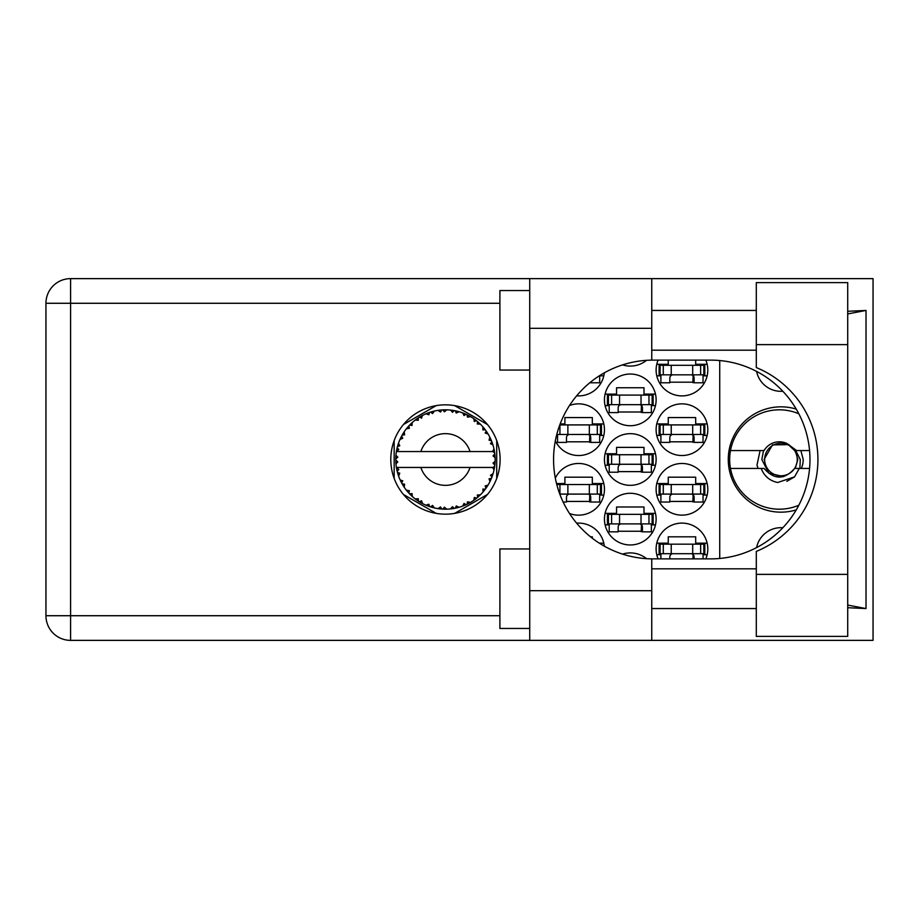 <?xml version="1.0" encoding="UTF-8"?>
<svg xmlns="http://www.w3.org/2000/svg" width="919" height="919" viewBox="0 0 919 919"><rect width="100%" height="100%" fill="white"/><g stroke="black" fill="none" stroke-linecap="round" stroke-linejoin="round"><path stroke-width="1.38" d="M796.245 409.104A52.67 52.67 0 0 0 728.273 459.5A52.67 52.67 0 0 0 796.245 509.896M782.839 391.253A24.847 24.847 0 0 1 756.59 371.402M705.815 558.878A25.835 25.835 0 0 0 681.967 523.106A25.835 25.835 0 0 0 658.107 558.878M555.329 440.89A25.835 25.835 0 0 0 604.449 429.69A25.835 25.835 0 0 0 569.516 405.497M656.12 429.69A25.835 25.835 0 0 0 681.967 455.525A25.835 25.835 0 0 0 707.802 429.69A25.835 25.835 0 0 0 681.967 403.855A25.835 25.835 0 0 0 656.12 429.69M604.449 519.132A25.835 25.835 0 0 0 630.285 544.967A25.835 25.835 0 0 0 656.12 519.132A25.835 25.835 0 0 0 630.285 493.285A25.835 25.835 0 0 0 604.449 519.132M604.449 459.5A25.835 25.835 0 0 0 630.285 485.335A25.835 25.835 0 0 0 656.12 459.5A25.835 25.835 0 0 0 630.285 433.665A25.835 25.835 0 0 0 604.449 459.5M656.12 489.31A25.835 25.835 0 0 0 681.967 515.145A25.835 25.835 0 0 0 707.802 489.31A25.835 25.835 0 0 0 681.967 463.475A25.835 25.835 0 0 0 656.12 489.31M569.516 513.503A25.835 25.835 0 0 0 604.449 489.31A25.835 25.835 0 0 0 555.329 478.11M576.65 395.825A25.835 25.835 0 0 0 604.3 372.838M604.449 399.868A25.835 25.835 0 0 0 630.285 425.715A25.835 25.835 0 0 0 656.12 399.868A25.835 25.835 0 0 0 630.285 374.033A25.835 25.835 0 0 0 604.449 399.868M622.531 364.889A25.835 25.835 0 0 0 646.551 360.328M658.107 360.122A25.835 25.835 0 0 0 681.967 395.894A25.835 25.835 0 0 0 705.815 360.122M604.3 546.162A25.835 25.835 0 0 0 576.65 523.175M646.551 558.672A25.835 25.835 0 0 0 622.531 554.111M603.794 483.555L592.33 483.555L592.33 477.191L564.898 477.191L564.898 483.555L556.523 483.555M599.682 495.077L603.794 495.077M707.148 483.555L695.683 483.555L695.683 477.191L668.251 477.191L668.251 483.555L656.775 483.555M703.035 495.077L707.148 495.077M656.775 495.077L660.899 495.077M599.682 375.825L603.794 375.825M707.148 364.292L695.683 364.292L695.683 360.122M703.035 375.825L707.148 375.825M656.775 375.825L660.899 375.825M668.251 360.122L668.251 364.292L656.775 364.292M655.477 394.113L644.001 394.113L644.001 387.749L616.569 387.749L616.569 394.113L605.104 394.113M651.353 405.635L655.477 405.635M605.104 405.635L609.217 405.635M707.148 423.923L695.683 423.923L695.683 417.559L668.251 417.559L668.251 423.923L656.775 423.923M703.035 435.445L707.148 435.445M656.775 435.445L660.899 435.445M603.794 423.923L592.33 423.923L592.33 417.559L564.898 417.559L564.898 423.923L560.153 423.923M599.682 435.445L603.794 435.445M556.523 435.445L557.546 435.445M707.148 543.175L695.683 543.175L695.683 536.811L668.251 536.811L668.251 543.175L656.775 543.175M703.035 554.708L707.148 554.708M656.775 554.708L660.899 554.708M592.33 538.247L592.33 536.811L590.515 536.811M603.794 543.175L599.337 543.175M655.477 453.733L644.001 453.733L644.001 447.381L616.569 447.381L616.569 453.733L605.104 453.733M651.353 465.267L655.477 465.267M605.104 465.267L609.217 465.267M655.477 513.365L644.001 513.365L644.001 507.001L616.569 507.001L616.569 513.365L605.104 513.365M651.353 524.887L655.477 524.887M605.104 524.887L609.217 524.887M669.836 382.189L694.086 382.189M618.165 411.999L642.415 411.999M566.483 501.441L590.733 501.441M669.836 501.441L694.086 501.441M618.165 471.619L642.415 471.619M618.165 531.251L642.415 531.251M669.836 441.809L694.086 441.809M566.483 441.809L590.733 441.809M436.192 405.635L403.418 424.555M487.472 424.555L454.698 405.635M496.719 478.42L496.719 440.58M454.698 513.365L487.472 494.445M403.418 494.445L436.192 513.365M394.171 440.58L394.171 478.42M719.726 360.547L719.726 558.453M756.59 547.598A24.847 24.847 0 0 1 782.839 527.747M660.106 374.826L704.816 374.826L704.816 365.291L659.107 365.291L659.107 374.826L660.106 374.826L660.106 365.291M703.828 374.826L703.828 365.291M703.035 374.826L703.035 382.786L694.086 382.786L694.086 378.008A3.182 3.182 0 0 0 690.904 374.826M660.899 374.826L660.899 382.786L669.836 382.786L669.836 378.008A3.182 3.182 0 0 1 673.018 374.826M693.144 374.826L692.892 382.695M693.673 375.343L693.305 382.189M756.303 574.375L756.303 551.423A99.378 99.378 0 0 0 756.303 367.577L756.303 282.604L847.72 282.604L847.72 636.396L756.303 636.396L756.303 574.375L847.72 574.375M529.723 628.447L499.902 628.447L499.902 548.942L529.723 548.942M529.723 370.058L499.902 370.058L499.902 290.553L529.723 290.553M445.451 404.842A54.658 54.658 0 0 0 390.793 459.5A54.658 54.658 0 0 0 445.451 514.158A54.658 54.658 0 0 0 500.108 459.5A54.658 54.658 0 0 0 445.451 404.842M756.303 310.438L651.755 310.438M756.303 350.185L651.755 350.185M756.303 568.815L651.755 568.815M756.303 608.562L651.755 608.562M529.723 640.371L529.723 590.676L651.755 590.676L651.755 640.371L70.591 640.371L70.591 615.719L499.902 615.719M651.755 640.371L873.05 640.371L873.05 278.629L651.755 278.629L651.755 328.324L529.723 328.324L529.723 590.676M529.723 328.324L529.723 278.629L651.755 278.629M651.755 328.324L651.755 360.133A99.378 99.378 0 0 0 553.571 459.5A99.378 99.378 0 0 0 651.755 558.867L651.755 590.676M847.72 607.712L866.02 608.562L866.02 310.438L847.72 311.288M499.902 303.281L70.591 303.281L70.591 615.719L45.95 615.719A24.641 24.641 0 0 0 70.591 640.371A24.641 24.641 0 0 1 45.95 615.719L45.95 303.281A24.641 24.641 0 0 1 70.591 278.629L529.723 278.629M651.755 360.133A99.378 99.378 0 0 1 652.949 360.122L710.594 360.122A99.378 99.378 0 0 1 809.972 459.5A99.378 99.378 0 0 1 710.594 558.878L652.949 558.878A99.378 99.378 0 0 1 651.755 558.867M866.02 608.562L847.72 605.07M847.72 313.93L866.02 310.438M608.424 404.647L653.145 404.647L653.145 395.101L607.436 395.101L607.436 404.647L608.424 404.647L608.424 395.101M652.145 404.647L652.145 395.101M651.353 404.647L651.353 412.597L642.415 412.597L642.415 407.829A3.182 3.182 0 0 0 639.233 404.647M609.217 404.647L609.217 412.597L618.165 412.597L618.165 407.829A3.182 3.182 0 0 1 621.347 404.647M641.462 404.647L641.221 412.505M641.99 405.153L641.634 411.999M599.682 375.607L599.682 382.786L590.733 382.786L590.733 382.005M559.774 494.089L601.463 494.089L601.463 484.543L556.776 484.543M600.475 494.089L600.475 484.543M599.682 494.089L599.682 502.038L590.733 502.038L590.733 497.259A3.182 3.182 0 0 0 587.551 494.089M569.665 494.089A3.182 3.182 0 0 0 566.483 497.259L566.483 502.038L563.129 502.038M589.791 494.089L589.55 501.946M590.32 494.594L589.952 501.441M660.106 494.089L704.816 494.089L704.816 484.543L659.107 484.543L659.107 494.089L660.106 494.089L660.106 484.543M703.828 494.089L703.828 484.543M703.035 494.089L703.035 502.038L694.086 502.038L694.086 497.259A3.182 3.182 0 0 0 690.904 494.089M660.899 494.089L660.899 502.038L669.836 502.038L669.836 497.259A3.182 3.182 0 0 1 673.018 494.089M693.144 494.089L692.892 501.946M693.673 494.594L693.305 501.441M608.424 464.267L653.145 464.267L653.145 454.733L607.436 454.733L607.436 464.267L608.424 464.267L608.424 454.733M652.145 464.267L652.145 454.733M651.353 464.267L651.353 472.217L642.415 472.217L642.415 467.449A3.182 3.182 0 0 0 639.233 464.267M609.217 464.267L609.217 472.217L618.165 472.217L618.165 467.449A3.182 3.182 0 0 1 621.347 464.267M641.462 464.267L641.221 472.125M641.99 464.773L641.634 471.619M608.424 523.899L653.145 523.899L653.145 514.353L607.436 514.353L607.436 523.899L608.424 523.899L608.424 514.353M652.145 523.899L652.145 514.353M651.353 523.899L651.353 531.848L642.415 531.848L642.415 527.081A3.182 3.182 0 0 0 639.233 523.899M609.217 523.899L609.217 531.848L618.165 531.848L618.165 527.081A3.182 3.182 0 0 1 621.347 523.899M641.462 523.899L641.221 531.756M641.99 524.404L641.634 531.251M660.106 434.457L704.816 434.457L704.816 424.911L659.107 424.911L659.107 434.457L660.106 434.457L660.106 424.911M703.828 434.457L703.828 424.911M703.035 434.457L703.035 442.407L694.086 442.407L694.086 437.639A3.182 3.182 0 0 0 690.904 434.457M660.899 434.457L660.899 442.407L669.836 442.407L669.836 437.639A3.182 3.182 0 0 1 673.018 434.457M693.144 434.457L692.892 442.315M693.673 434.963L693.305 441.809M556.776 434.457L601.463 434.457L601.463 424.911L559.774 424.911M600.475 434.457L600.475 424.911M599.682 434.457L599.682 442.407L590.733 442.407L590.733 437.639A3.182 3.182 0 0 0 587.551 434.457M557.546 434.457L557.546 442.407L566.483 442.407L566.483 437.639A3.182 3.182 0 0 1 569.665 434.457M589.791 434.457L589.55 442.315M590.32 434.963L589.952 441.809M660.106 553.709L704.816 553.709L704.816 544.174L659.107 544.174L659.107 553.709L660.106 553.709L660.106 544.174M703.828 553.709L703.828 544.174M703.035 553.709L703.035 558.878M690.904 553.709A3.182 3.182 0 0 1 694.086 556.891L694.086 558.878M660.899 553.709L660.899 558.878M673.018 553.709A3.182 3.182 0 0 0 669.836 556.891L669.836 558.878M693.098 554.582L692.96 558.878M693.65 555.283L693.558 558.878M458.822 507.357L459.052 507.288A49.683 49.683 0 0 0 462.521 506.162L466.128 504.68A49.683 49.683 0 0 0 467.07 504.232L470.517 502.406A49.683 49.683 0 0 0 473.595 500.441L476.72 498.109A49.683 49.683 0 0 0 477.512 497.455L480.396 494.824A49.683 49.683 0 0 0 482.889 492.159L485.335 489.126A49.683 49.683 0 0 0 485.944 488.288L488.081 485.025A49.683 49.683 0 0 0 489.838 481.82L491.447 478.271A49.683 49.683 0 0 0 491.837 477.306L493.089 473.618A49.683 49.683 0 0 0 493.997 470.08L494.675 466.243A49.683 49.683 0 0 0 494.801 465.209L495.1 461.327A49.683 49.683 0 0 0 495.1 457.673L495.088 457.409M494.973 463.532L495.065 462.016M396.893 448.931L396.663 450.08M396.859 449.081L396.468 451.103M401.052 437.18L400.535 438.248M400.879 437.524L400.098 439.19M407.99 426.841L407.393 427.553M417.295 418.559L415.744 419.661M433.217 411.344L430.586 412.091A49.683 49.683 0 0 0 429.598 412.401L429.506 412.436M428.357 412.838L427.151 413.297M426.864 413.424L425.957 413.791L428.886 414.768L429.472 412.447M443.659 409.84L442.843 409.874A49.683 49.683 0 0 0 441.809 409.943L438.834 410.253M440.5 410.058L439.075 410.219M439.006 410.23L438.306 410.333M456.065 410.954L455.261 410.793A49.683 49.683 0 0 0 454.25 410.598L454.147 410.575M452.952 410.379L451.78 410.219M452.573 410.322L450.655 410.081M469.264 415.893L467.07 414.768A49.683 49.683 0 0 0 466.128 414.32L466.048 414.285M465.451 414.021L464.486 413.607M463.394 413.171L464.577 413.642M476.122 420.42L475.307 419.776M474.962 419.535L474.33 419.075M486.427 431.39L485.944 430.712A49.683 49.683 0 0 0 485.335 429.874L485.278 429.793M484.704 429.035L483.635 427.714M483.98 428.128L483.084 427.059M490.941 439.512L490.459 438.466M490.275 438.053L489.965 437.444M494.491 451.505L494.284 450.321M494.204 449.942L493.997 448.92L492.527 451.551L470.034 451.551A25.835 25.835 0 0 0 420.856 451.551L470.034 451.551M495.1 461.327L493.009 463.119L494.813 465.117M494.939 463.9L495.031 462.728M493.089 473.618L490.47 475.261L491.987 476.904M492.205 476.318L492.664 474.962M488.081 485.025L485.14 485.956L486.002 488.207M486.691 487.208L487.346 486.22M487.185 486.45L487.886 485.335M470.517 502.406L467.484 501.808L467.162 504.198M468.012 503.761L468.667 503.428M469.046 503.233L470.195 502.59M460.798 506.76L462.28 506.254M446.508 509.172L446.737 509.172A49.683 49.683 0 0 0 450.39 508.942L454.25 508.402A49.683 49.683 0 0 0 455.261 508.207L455.364 508.184M456.548 507.931L457.26 507.759M440.982 508.988L441.809 509.057A49.683 49.683 0 0 0 442.843 509.126L443.762 509.16M444.038 509.172L446.358 509.183M426.037 505.174L429.598 506.599A49.683 49.683 0 0 0 430.586 506.909L430.678 506.943M431.907 507.311L433.217 507.656M433.125 507.633L433.986 507.851M420.167 502.279L420.799 502.647M421.166 502.854L422.395 503.52M410.322 494.64L411.356 495.651M402.683 484.807L403.062 485.439M397.812 473.618L398.076 474.514M398.065 474.48L398.283 475.123M395.79 461.338L395.859 462.762M395.871 462.831L395.917 463.544M494.054 469.816L492.527 467.449L470.034 467.449A25.835 25.835 0 0 1 420.856 467.449L396.399 467.449A49.683 49.683 0 0 0 396.411 467.53L396.457 467.782M397.008 470.597L397.192 471.355L398.8 469.494L396.411 467.53L397.192 471.355A49.683 49.683 0 0 0 397.445 472.355L398.605 476.076A49.683 49.683 0 0 0 399.949 479.477L400.064 479.718M400.408 480.488L401.66 482.98L402.752 480.775L400.236 480.12M407.083 491.079L407.726 491.849M400.994 481.705L401.66 482.98A49.683 49.683 0 0 0 402.154 483.888L402.373 484.267M428.817 506.323L429.598 506.599L428.886 504.232L425.957 505.209L427.783 505.944M432.55 505.427L430.586 506.909L434.354 507.931L432.55 505.427M434.296 507.862L434.354 507.931A49.683 49.683 0 0 0 437.938 508.621L438.202 508.655M437.938 508.621L441.809 509.057L440.534 506.943L437.938 508.621L438.983 508.77M446.737 509.172L444.371 507.185L442.843 509.126L446.668 509.115M452.837 508.632L454.25 508.402L452.493 506.679L450.39 508.942L451.803 508.781M459.052 507.288L456.261 505.955L455.307 508.196M464.819 505.255L466.128 504.68L464.003 503.44L462.774 506.07M475.594 498.994L476.72 498.109L474.342 497.455L473.813 500.292M480.396 494.824L477.306 494.996L477.616 497.363M484.474 490.264L485.335 489.126L482.877 489.069L483.072 491.964M490.895 479.592L491.447 478.271L489.057 478.833L489.953 481.579M398.605 476.076L399.754 473.216L397.479 472.481M404.601 484.141L402.154 483.888L404.199 487.208L404.601 484.141M404.211 487.116L404.199 487.208A49.683 49.683 0 0 0 406.347 490.16L408.875 493.135L409.38 490.723L406.347 490.16L408.875 493.135A49.683 49.683 0 0 0 409.587 493.894L409.885 494.204M412.022 493.526L409.587 493.894L412.39 496.593L412.022 493.526M412.378 496.501L412.39 496.593A49.683 49.683 0 0 0 415.204 498.925L415.308 499.006M418.283 498.707L415.204 498.925L418.386 501.177L418.283 498.707M415.296 498.914L418.386 501.177A49.683 49.683 0 0 0 419.259 501.728L419.627 501.958M421.534 500.775L419.259 501.728L422.648 503.646L421.534 500.775M422.614 503.566L422.648 503.646A49.683 49.683 0 0 0 425.957 505.209L426.198 505.312M411.149 495.456L411.884 496.145M415.216 498.937L416.089 499.591M427.829 505.955L428.656 506.266M402.556 434.4L402.154 435.112A49.683 49.683 0 0 0 401.66 436.02L399.949 439.523A49.683 49.683 0 0 0 398.605 442.924L397.445 446.645A49.683 49.683 0 0 0 397.192 447.645L396.411 451.47A49.683 49.683 0 0 0 396.399 451.551A49.683 49.683 0 0 0 395.951 455.089L395.756 458.983A49.683 49.683 0 0 0 395.756 460.017L395.767 460.155M395.79 457.547L395.756 458.983L397.801 457.134L395.928 455.353M396.422 467.622L396.571 468.449M396.663 468.943L396.859 469.885M396.411 467.53L396.997 470.528M395.951 455.169L395.894 455.824M395.951 455.089L395.882 456.031M397.835 445.267L397.445 446.645L399.754 445.784L398.513 443.165M395.882 462.958L395.951 463.911A49.683 49.683 0 0 0 396.399 467.449M397.445 472.355L397.697 473.251M397.824 473.687L398.042 474.376M400.029 479.511L401.66 482.98M396.48 451.413L398.8 449.506L397.157 447.771M397.445 446.645L398.364 443.613M398.145 444.268L397.927 444.98M397.881 445.118L398.099 444.417M410.161 424.521L409.587 425.106A49.683 49.683 0 0 0 408.875 425.865L406.347 428.84A49.683 49.683 0 0 0 404.199 431.792L402.66 434.227M402.878 433.871L402.154 435.112L404.601 434.859L404.199 431.792L403.717 432.539M396.02 463.842L397.801 461.866L395.756 460.017M396.48 467.587L397.192 471.355M398.605 442.924L398.249 443.969M400.029 439.489L402.752 438.225L401.592 436.134M402.154 435.112L403.797 432.412M403.625 432.677L402.97 433.722M425.957 413.791A49.683 49.683 0 0 0 422.648 415.354L419.259 417.272A49.683 49.683 0 0 0 418.386 417.823L415.204 420.075A49.683 49.683 0 0 0 412.39 422.407L410.276 424.394M410.586 424.096L409.587 425.106L412.022 425.474L412.194 422.579M396.02 455.158L395.756 458.983M407.404 427.53L406.841 428.22M406.439 428.817L409.38 428.277L408.783 425.968M419.776 416.962L421.534 418.225L422.418 415.468M494.456 467.656L494.675 466.243L492.952 467.449M494.916 454.79L495.1 457.673L494.801 453.791L493.009 455.881L495.1 457.673L495.054 456.754M494.893 454.572L494.801 453.791A49.683 49.683 0 0 0 494.675 452.757L494.652 452.63M492.63 451.551L494.675 452.757L494.537 451.849M412.39 422.407L411.574 423.154M415.204 420.075L418.283 420.293L418.271 417.904M420.488 416.537L419.834 416.916M421.396 416.02L420.638 416.445M437.938 410.379L440.534 412.057L441.809 409.943L437.938 410.379A49.683 49.683 0 0 0 434.354 411.069L434.09 411.126M396.399 451.551L420.856 451.551M493.997 448.92A49.683 49.683 0 0 0 493.089 445.382L493.009 445.129M492.469 443.463L491.837 441.694L490.47 443.739L492.883 444.716M491.849 441.729L491.837 441.694A49.683 49.683 0 0 0 491.447 440.729L491.286 440.327M489.057 440.167L491.447 440.729L489.838 437.18L489.057 440.167M489.816 437.272L489.838 437.18A49.683 49.683 0 0 0 488.081 433.975L487.943 433.745M486.289 431.206L485.14 433.044L488.081 433.975L487.495 433.033M485.083 429.529L482.889 426.841L482.877 429.931L485.255 429.77M482.889 426.841A49.683 49.683 0 0 0 480.396 424.176L480.2 423.992M478.144 422.085L477.512 421.545L477.306 424.004L480.327 424.118M480.396 424.176L477.512 421.545A49.683 49.683 0 0 0 476.72 420.891L476.616 420.799M473.79 418.685L474.342 421.545L476.375 420.615M473.595 418.559A49.683 49.683 0 0 0 470.517 416.594L470.275 416.468M470.517 416.594L467.07 414.768L467.484 417.192L470.517 416.594L469.552 416.054M462.728 412.907L464.003 415.56L466.013 414.262M462.521 412.838A49.683 49.683 0 0 0 459.052 411.712L458.799 411.643M457.673 411.344L455.261 410.793L456.261 413.045L459.052 411.712L457.984 411.425M450.62 410.081L452.493 412.321L454.112 410.575M450.39 410.058A49.683 49.683 0 0 0 446.737 409.828L446.473 409.817M445.313 409.817L442.843 409.874L444.371 411.815L446.737 409.828L445.795 409.817M431.333 411.861L430.586 412.091L432.55 413.573L434.354 411.069L433.32 411.31M412.378 422.499L409.587 425.106M417.237 418.593L416.652 419.007M421.614 415.905L420.695 416.41M428.3 412.861L427.726 413.079M434.354 411.069L431.402 411.838M434.262 411.08L433.665 411.23M432.964 411.402L431.987 411.666M446.737 409.828L443.762 409.84M422.614 415.434L419.259 417.272M426.037 413.826L428.725 412.711M442.843 409.874L446.037 409.817M459.052 411.712L456.169 410.977M434.296 411.138L430.586 412.091M445.566 409.817L444.348 409.828M458.972 411.689L458.374 411.528M450.448 410.127L453.825 410.517M457.915 411.402L456.904 411.149M467.07 414.768L469.908 416.25M458.972 411.746L455.261 410.793M462.567 412.918L465.738 414.147M469.483 416.02L468.564 415.514M479.362 423.188L478.719 422.602M488.081 433.975L486.519 431.528M475.628 420.029L475.054 419.592M479.546 423.36L478.776 422.648M486.76 431.896L486.335 431.264M486.921 432.148L487.461 432.975M476.72 420.891L473.618 418.639M480.304 424.176L477.512 421.545M490.264 438.041L490.551 438.65M492.331 443.038L491.883 441.809M492.791 444.428L492.354 443.107M487.989 433.952L485.944 430.712M492.492 443.509L492.756 444.325M492.745 444.256L492.354 443.096M494.468 451.39L494.365 450.792M495.031 456.249L494.95 455.284M493.009 445.336L491.837 441.694M494.973 463.567L494.824 465.083M494.008 470L494.135 469.391M494.675 452.757L493.951 449M495.031 457.616L494.801 453.791M493.997 470.08L494.215 469M491.447 478.271L490.16 481.154M490.229 481.028L489.838 481.82M490.459 480.534L490.826 479.741M493.951 470L494.675 466.243M492.412 475.72L492.883 474.273M490.355 480.763L490.792 479.81M482.946 492.09L483.509 491.435M486.737 487.15L487.127 486.542M482.889 492.159L483.612 491.32M476.72 498.109L474.376 499.902M474.755 499.626L475.456 499.097M420.856 467.449L470.034 467.449M482.889 492.067L485.335 489.126M479.178 495.984L479.902 495.307M473.595 500.441L474.365 499.913M467.897 503.83L467.185 504.175M463.865 505.645L464.75 505.289M468.299 503.623L468.943 503.279M463.992 505.599L464.761 505.278M456.617 507.92L457.317 507.747M458.133 507.541L457.421 507.725M454.25 508.402L451.332 508.839M462.567 506.082L466.128 504.68M458.972 507.254L456.169 508.023M444.428 509.183L445.118 509.183M438.018 508.632L438.662 508.724M439.351 508.816L440.212 508.908M445.485 509.183L446.06 509.183M439.5 508.827L440.144 508.908M432.171 507.38L432.769 507.541M428.254 506.116L428.966 506.369M429.024 506.403L429.598 506.599M426.772 505.553L425.957 505.209M438.007 508.575L441.809 509.057M427.048 505.657L428.024 506.036M417.192 500.373L417.823 500.798M407.921 492.067L408.875 493.135M798.841 505.209A49.683 49.683 0 0 1 730.479 450.551A49.683 49.683 0 0 1 798.841 413.791M730.479 468.449L764.091 468.449C774.269 479.948 784.435 479.948 794.613 468.449L809.57 468.449M799.289 468.449L794.521 476.881L777.646 482.509C769.617 480.763 764.137 476.076 761.219 468.449M730.479 450.551L764.091 450.551A17.691 17.691 0 0 1 787.296 443.693L794.613 450.551L796.566 450.551L787.296 443.693M794.521 476.881L786.825 481.326M760.093 450.551L756.98 465.117L758.095 468.449M809.57 450.551L796.566 450.551M797.244 459.5A16.301 16.301 0 0 1 780.943 475.801A16.301 16.301 0 0 1 764.642 459.5A16.301 16.301 0 0 1 780.943 443.199A16.301 16.301 0 0 1 797.244 459.5M783.631 476.662L768.789 473.124L761.828 459.5L763.517 450.551M795.257 450.551L797.83 459.5L795.257 468.449M799.898 468.449L800.265 459.5L795.728 450.551M800.874 450.551L803.206 459.5A22.263 22.263 0 0 1 801.322 468.449M764.057 459.5L772.5 444.876L788.927 444.624L772.5 444.876L764.057 459.5L772.5 444.876L788.927 444.624L772.5 444.876L764.057 459.5M692.696 374.826L692.696 365.291M700.646 374.826L700.646 365.291M671.226 374.826L671.226 365.291M663.288 374.826L663.288 365.291M45.95 303.281L70.591 303.281L70.591 278.629M756.303 344.625L847.72 344.625M641.025 404.647L641.025 395.101M648.963 404.647L648.963 395.101M619.555 404.647L619.555 395.101M611.606 404.647L611.606 395.101M589.343 494.089L589.343 484.543M597.293 494.089L597.293 484.543M567.873 494.089L567.873 484.543M559.935 494.089L559.935 484.543M692.696 494.089L692.696 484.543M700.646 494.089L700.646 484.543M671.226 494.089L671.226 484.543M663.288 494.089L663.288 484.543M641.025 464.267L641.025 454.733M648.963 464.267L648.963 454.733M619.555 464.267L619.555 454.733M611.606 464.267L611.606 454.733M641.025 523.899L641.025 514.353M648.963 523.899L648.963 514.353M619.555 523.899L619.555 514.353M611.606 523.899L611.606 514.353M692.696 434.457L692.696 424.911M700.646 434.457L700.646 424.911M671.226 434.457L671.226 424.911M663.288 434.457L663.288 424.911M589.343 434.457L589.343 424.911M597.293 434.457L597.293 424.911M567.873 434.457L567.873 424.911M559.935 434.457L559.935 424.911M692.696 553.709L692.696 544.174M700.646 553.709L700.646 544.174M671.226 553.709L671.226 544.174M663.288 553.709L663.288 544.174"/></g></svg>
